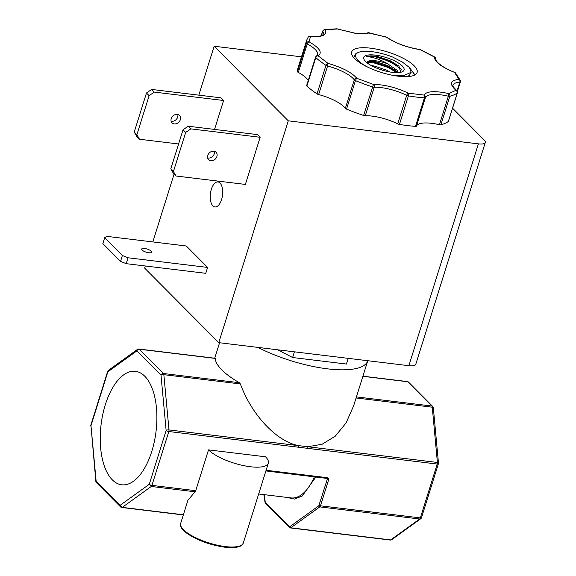 <?xml version="1.0" encoding="UTF-8"?>
<svg xmlns="http://www.w3.org/2000/svg" width="576" height="576" viewBox="0 0 576 576"><rect width="100%" height="100%" fill="white"/><g stroke="black" fill="none" stroke-linecap="round" stroke-linejoin="round"><path stroke-width="0.86" d="M306.77 85.486A2.095 0.655 17.4 0 0 306.626 85.637A2.095 0.655 17.4 0 0 306.864 86.098A80.734 25.207 17.4 0 0 317.038 93.866A2.095 0.655 17.4 0 0 318.636 94.543A27.785 8.676 -162.6 0 1 345.341 108.36A2.095 0.655 17.4 0 0 346.529 109.123A80.734 25.207 17.4 0 0 363.629 115.459A2.095 0.655 17.4 0 0 365.285 115.754A27.785 8.676 -162.6 0 1 397.735 123.862A2.095 0.655 17.4 0 0 399.456 124.416A80.734 25.207 17.4 0 0 415.49 126.36L424.426 97.848A2.095 1.202 -85.9 0 0 423.965 95.069A2.095 1.994 22.6 0 1 425.362 97.618A27.785 8.676 -162.6 0 1 448.366 96.221A2.095 0.446 -76.7 0 0 448.704 93.571A2.095 1.793 74.7 0 1 449.82 96.314L440.885 124.826A80.734 25.207 17.4 0 0 448.344 121.464A2.095 0.655 17.4 0 0 448.438 121.342A2.095 0.655 17.4 0 0 448.43 121.183M368.87 32.724A2.095 0.59 101.9 0 1 369.029 32.688A2.095 0.59 101.9 0 1 369.194 32.839A2.095 1.85 -110.8 0 0 367.855 32.782C367.495 32.918 365.083 34.236 355.522 33.286L337.464 28.994A2.095 1.39 -89.4 0 0 336.888 28.8L324.389 29.556A2.095 1.678 81.5 0 1 325.289 29.729A2.095 1.894 150.7 0 0 322.733 31.234A27.785 8.676 -162.6 0 1 323.266 34.265C322.229 34.466 324.886 36.9 310.147 36.202A2.095 1.087 95.9 0 1 310.529 36.389A2.095 1.98 -144.3 0 0 308.232 37.066L306.778 39.946L297.842 68.458A80.734 25.207 17.4 0 0 297.504 71.676A2.095 0.655 17.4 0 0 298.303 72.425A27.785 8.676 -162.6 0 1 308.232 80.518M105.336 404.69A57.154 27.691 -83.1 0 0 122.141 484.841A57.154 27.691 -83.1 0 0 151.783 451.418A57.154 27.691 -83.1 0 0 135.893 371.376A57.154 27.691 -83.1 0 0 105.336 404.69M171.23 118.62A5.242 4.284 135.2 0 0 172.066 122.868A5.242 4.284 135.2 0 0 176.652 123.61A5.242 4.284 135.2 0 0 180.331 119.722A5.242 4.284 135.2 0 0 179.496 115.474A5.242 4.284 135.2 0 0 174.91 114.732A5.242 4.284 135.2 0 0 171.23 118.62M177.804 114.516A5.242 4.284 -44.8 0 1 177.696 117.065A5.242 4.284 -44.8 0 1 171.115 121.169M221.566 199.591A12.578 6.098 96.9 0 1 214.942 206.942A12.578 6.098 96.9 0 1 211.342 189.31A12.578 6.098 96.9 0 1 217.973 181.958A12.578 6.098 96.9 0 1 221.566 199.591M144.554 248.472A5.242 1.634 17.4 0 0 141.682 249.048A5.242 1.634 17.4 0 0 143.784 251.194A5.242 1.634 17.4 0 0 148.817 252.756A5.242 1.634 17.4 0 0 151.69 252.18A5.242 1.634 17.4 0 0 149.587 250.034A5.242 1.634 17.4 0 0 144.554 248.472M207.785 155.398A5.242 4.284 135.2 0 0 208.62 159.646A5.242 4.284 135.2 0 0 213.206 160.387A5.242 4.284 135.2 0 0 216.893 156.499A5.242 4.284 135.2 0 0 216.058 152.251A5.242 4.284 135.2 0 0 211.464 151.51A5.242 4.284 135.2 0 0 207.785 155.398M214.358 151.294A5.242 4.284 -44.8 0 1 214.25 153.842A5.242 4.284 -44.8 0 1 207.677 157.939M415.49 126.36A2.095 0.655 17.4 0 0 416.426 126.13A27.785 8.676 -162.6 0 1 439.43 124.74A2.095 0.655 17.4 0 0 440.021 124.848A2.095 0.655 17.4 0 0 440.885 124.826M257.89 347.4A73.39 22.918 17.4 0 0 327.535 368.849A73.39 22.918 17.4 0 0 367.747 360.792A73.39 22.918 17.4 0 0 367.769 360.72M215.158 358.272L138.938 349.034A2.095 1.015 96.9 0 1 139.277 349.214A2.095 1.714 135.2 0 0 136.865 350.899A2.095 1.678 -125.8 0 1 137.455 349.416L108.454 370.325A2.095 1.678 54.2 0 0 107.856 371.808L136.865 350.899L161.006 375.185A2.095 1.714 -44.8 0 1 163.418 373.507L139.277 349.214L215.208 358.416A73.39 22.918 17.4 0 0 239.35 382.709L163.418 373.507A2.095 1.015 96.9 0 1 163.85 374.666A2.095 0.749 174.7 0 0 161.006 375.185L166.14 430.445A2.095 0.749 -5.3 0 1 168.984 429.926L163.85 374.666L240.365 383.94C251.784 415.138 276.754 441.605 298.555 445.63L307.836 446.753L322.114 444.247L335.275 436.19L346.075 422.942L353.642 405.792L367.747 360.792M398.34 76.205A34.286 10.706 -162.6 0 1 365.436 65.988A34.286 10.706 -162.6 0 1 351.698 51.934A34.286 10.706 -162.6 0 1 370.476 48.168A34.286 10.706 -162.6 0 1 403.387 58.385A34.286 10.706 -162.6 0 1 417.125 72.439A34.286 10.706 -162.6 0 1 398.34 76.205M413.626 72.864A33.019 10.31 -162.6 0 1 413.705 72.994A33.019 10.31 -162.6 0 1 414.288 74.196L414.497 75.11M208.519 449.878L265.514 456.79A32.818 10.246 -162.6 0 1 268.337 463.147A32.818 10.246 -162.6 0 1 250.358 466.747A32.818 10.246 -162.6 0 1 208.519 449.878L195.732 490.687L151.934 485.381L168.818 431.518L298.382 447.221A2.095 1.015 -83.1 0 0 298.555 445.63L168.984 429.926A2.095 1.015 96.9 0 1 168.818 431.518A2.095 0.655 17.4 0 1 166.14 430.445L149.263 484.301L120.262 505.21L96.113 480.917L90.979 425.664L107.856 371.808A2.095 0.655 17.4 0 1 107.676 371.398A2.095 2.095 0 0 1 108.454 370.325M396.482 75.953L403.402 75.78L394.862 75.679A29.534 9.223 -162.6 0 1 394.063 75.564M368.856 67.666A29.534 9.223 -162.6 0 1 358.214 52.51A29.534 9.223 -162.6 0 1 371.923 51.667A29.534 9.223 -162.6 0 1 392.472 56.966L402.394 62.05L409.493 67.579L411.17 72.281L403.322 75.787M353.729 57.593L355.903 53.561L358.214 52.51M400.759 72.274L398.88 65.988L377.374 56.419L375.444 56.138A20.326 6.343 17.4 0 0 366.199 56.635C368.431 56.592 371.585 57.168 375.653 58.356C377.914 58.795 385.92 62.51 387.698 63.871A16.776 5.242 17.4 0 0 375.876 60.804A16.776 5.242 17.4 0 0 367.409 61.682L366.602 62.446M375.35 55.116A21.103 6.588 17.4 0 0 364.255 59.846A21.103 6.588 17.4 0 0 392.501 72.367A21.103 6.588 17.4 0 0 402.293 71.77A21.103 6.588 17.4 0 0 398.196 62.863A21.103 6.588 17.4 0 0 375.35 55.116M371.376 65.614L374.242 66.031L386.302 70.034L389.988 72M397.26 72.648L395.208 70.315L387.698 65.578L375.638 61.574L369.252 61.135L367.409 61.682M387.698 63.871L397.022 70.2L398.34 72.605M383.587 70.517L376.992 68.256M301.486 56.83L214.15 46.238L198.821 95.162M174.089 174.06L152.82 241.934M145.282 265.982L144.626 268.078L218.765 342.655L408.874 365.702A12.578 3.931 17.4 0 0 415.771 364.32L485.287 142.481A12.578 3.931 -162.6 0 1 478.397 143.863L288.281 120.823L214.15 46.238M452.556 108.202L484.207 140.047A12.578 3.931 -162.6 0 1 485.287 142.481M178.589 143.978L139.478 139.241L136.879 134.741L149.126 95.659L154.253 92.095L151.61 89.438L220.954 97.841L223.596 100.498L214.531 129.413M218.765 342.655L288.281 120.823M186.293 245.988L207.598 267.422L205.754 273.312L126.209 263.671L120.542 261.389L122.386 255.492L104.702 237.701L106.754 236.347L186.293 245.988M185.681 132.437L183.038 129.78L188.165 126.216L257.508 134.618L260.15 137.275L245.376 184.421L176.033 176.011L173.434 171.511L185.681 132.437L190.807 128.873L260.15 137.275M154.253 92.095L223.596 100.498M151.61 89.438L146.484 93.002L134.237 132.077L136.836 136.577L139.478 139.241M207.598 267.422L128.059 257.782L122.386 255.492M104.702 237.701L102.852 243.59L120.542 261.389M183.038 129.78L170.798 168.854L173.398 173.354L176.033 176.011M294.401 351.828L292.615 357.523L346.421 364.046L348.206 358.344M292.615 357.523L277.675 349.798M149.126 95.659L146.484 93.002M134.237 132.077L136.879 134.741M128.059 257.782L126.209 263.671M170.798 168.854L173.434 171.511M188.165 126.216L190.807 128.873M435.838 59.184A2.095 1.987 -172 0 0 434.354 56.995A2.095 1.166 -59.9 0 1 434.815 57.082L435.838 59.184C435.269 61.546 443.873 68.558 454.651 72.317A2.095 0.403 -68.9 0 1 454.723 72.425M297.504 71.676L306.439 43.164A2.095 1.973 -4.7 0 1 309.046 41.81L310.529 36.389C322.56 37.282 327.485 35.064 325.289 29.729L337.464 28.994L355.867 33.466C361.721 34.157 366.17 33.948 369.194 32.839L387.007 37.339A2.095 1.454 125.9 0 0 386.366 37.138C395.633 43.322 406.915 47.506 420.221 49.68A2.095 0.943 -82.2 0 0 419.911 49.507L420.509 49.68A2.095 0.77 114.9 0 0 420.221 49.68L434.354 56.995C434.65 61.855 441.36 66.982 454.493 72.374A2.095 0.403 -68.9 0 1 454.651 72.317L455.472 72.886A2.095 1.771 138.6 0 0 454.493 72.374L458.978 79.286A2.095 1.93 -21.4 0 1 460.332 80.417L455.472 72.886M460.368 81.641A2.095 0.655 -162.6 0 1 460.382 81.814A2.095 0.655 -162.6 0 1 459.857 82.058A2.095 1.591 -95.1 0 0 458.978 79.286C450.158 80.539 449.158 84.211 455.969 90.295A2.095 1.562 -51.1 0 1 456.689 90.569C453.074 86.753 451.829 85.018 452.952 85.37A27.785 8.676 -162.6 0 1 459.857 82.058L457.07 90.965M448.344 121.464L457.279 92.952A2.095 1.944 -126.6 0 0 455.969 90.295L448.704 93.571C434.902 90.634 426.658 91.13 423.965 95.069L408.348 93.175A2.095 0.814 99.4 0 1 408.391 95.904L399.456 124.416M416.426 126.13L425.362 97.618A2.095 0.655 -162.6 0 1 424.426 97.848A80.734 25.207 -162.6 0 1 416.621 97.092A80.734 25.207 -162.6 0 1 408.391 95.904A2.095 0.655 -162.6 0 1 406.67 95.35A2.095 0.907 -63.5 0 1 408.348 93.175C396.022 87.422 384.394 84.514 373.45 84.456A2.095 1.49 88 0 1 374.22 87.235A27.785 8.676 -162.6 0 1 406.67 95.35L397.735 123.862M317.038 93.866L325.973 65.354A2.095 1.354 -56.5 0 1 328.068 63.418L327.571 66.031A27.785 8.676 -162.6 0 1 354.276 79.848A2.095 1.836 -36.2 0 1 356.796 78.278A2.095 0.547 112.5 0 0 355.464 80.611L346.529 109.123M363.629 115.459L373.45 84.456L356.796 78.278C351.706 72.396 342.137 67.442 328.068 63.418L318.161 55.85A2.095 1.649 132.2 0 0 315.799 57.586L306.864 86.098M309.046 41.81A2.095 1.044 118.3 0 0 307.238 43.913A27.785 8.676 -162.6 0 1 317.628 54.907L316.577 55.901A2.095 1.908 61.8 0 1 318.161 55.85C322.697 52.596 319.658 47.916 309.046 41.81M315.713 56.966A2.095 1.908 61.8 0 1 316.577 55.901L315.562 57.125A2.095 0.655 -162.6 0 0 315.799 57.586A80.734 25.207 -162.6 0 0 325.973 65.354A2.095 0.655 -162.6 0 0 327.571 66.031L318.636 94.543M309.809 36.266A2.095 1.087 95.9 0 1 310.147 36.202L308.232 37.066M240.365 383.94L239.35 382.709M298.382 447.221L307.663 448.351A2.095 1.015 -83.1 0 0 307.836 446.753L437.4 462.456A2.095 0.749 -5.3 0 1 438.466 462.996L433.332 407.743A2.095 0.749 174.7 0 0 432.266 407.196L437.4 462.456A2.095 1.015 -83.1 0 1 437.227 464.047A2.095 0.655 17.4 0 0 438.379 463.824A2.095 2.095 0 0 0 438.466 462.996M410.962 72.785L409.226 75.521L407.189 76.615M414.288 74.196L410.292 68.623M420.725 518.753A2.095 1.678 -125.8 0 1 419.681 518.998L390.679 539.906A2.095 1.678 54.2 0 0 391.723 539.662L420.725 518.753A2.095 2.095 0 0 0 421.502 517.68L438.379 463.824M95.854 481.334L96.113 480.917A2.095 1.714 135.2 0 0 96.451 482.616L120.593 506.909A2.095 2.095 0 0 0 121.831 507.506A2.095 1.015 -83.1 0 1 121.486 507.326A2.095 1.714 -44.8 0 1 120.593 506.909A2.095 1.714 -44.8 0 1 120.262 505.21L122.263 507.377L151.265 486.468L149.263 484.301A2.095 0.655 17.4 0 0 151.934 485.381A2.095 1.015 96.9 0 1 151.265 486.468L195.07 491.782L195.732 490.687M195.07 491.782L187.913 500.285L180.684 523.361A32.818 10.246 17.4 0 0 193.838 536.81A32.818 10.246 17.4 0 0 225.338 546.588A32.818 10.246 17.4 0 0 243.317 542.988C242.28 545.054 240.761 546.293 238.759 546.718C235.382 547.74 230.724 547.906 224.784 547.2C210.29 545.069 197.842 540.569 187.43 533.7C179.266 527.256 180.842 526.392 180.684 523.361M326.93 478.31A1.051 0.857 -44.8 0 1 327.276 479.282L318.802 505.807L289.793 526.716A1.051 0.835 54.2 0 0 290.794 527.803L390.679 539.906A2.095 1.015 96.9 0 1 390.24 540.043A2.095 2.095 0 0 0 391.723 539.662M287.078 497.426L294.509 499.097L302.27 495.979L315.878 476.986M396.734 72.648L388.044 67.414L373.378 62.726L366.775 62.186M401.602 69.955L400.68 68.717L389.909 61.474L375.242 56.786L366.199 56.635M396.252 71.338L388.282 66.672L373.615 61.985L367.963 61.423M399.154 66.247L390.139 60.732L377.374 56.419M457.351 92.635A2.095 0.655 -162.6 0 1 457.373 92.83A2.095 0.655 -162.6 0 1 457.279 92.952A80.734 25.207 -162.6 0 1 449.82 96.314A2.095 0.655 -162.6 0 1 448.963 96.329A2.095 0.655 -162.6 0 1 448.366 96.221L439.43 124.74M478.397 143.863L408.874 365.702M365.285 115.754L374.22 87.235A2.095 0.655 -162.6 0 1 373.709 87.214A2.095 0.655 -162.6 0 1 372.564 86.947A80.734 25.207 -162.6 0 1 355.464 80.611A2.095 0.655 -162.6 0 1 354.276 79.848L345.341 108.36M298.303 72.425L307.238 43.913A2.095 0.655 -162.6 0 1 306.439 43.164A80.734 25.207 -162.6 0 1 306.778 39.946M321.358 35.633L322.733 31.234A2.095 0.655 -162.6 0 1 322.697 31.003L321.228 35.676M362.88 376.315L407.693 381.751L431.834 406.037L356.429 396.9M356.098 397.966L432.266 407.196A2.095 1.015 -83.1 0 0 431.834 406.037A2.095 1.714 -44.8 0 1 432.727 406.462L408.586 382.169A2.095 1.714 135.2 0 0 407.693 381.751A2.095 1.015 -83.1 0 0 407.354 381.564L362.923 376.186M307.663 448.351L437.227 464.047L420.35 517.91L320.472 505.8L328.615 479.822A2.095 1.714 135.2 0 0 327.384 477.706L266.098 470.275M319.133 505.26L320.472 505.8A2.095 1.015 96.9 0 1 319.802 506.894L419.681 518.998A2.095 1.015 -83.1 0 0 420.35 517.91A2.095 0.655 17.4 0 0 421.502 517.68M107.676 371.398L90.799 425.254A2.095 0.655 17.4 0 0 90.979 425.664L95.846 481.334A2.095 2.095 0 0 0 96.451 482.616M327.384 477.706A1.051 0.511 96.9 0 1 326.837 478.318A1.051 0.511 96.9 0 1 326.664 478.224M326.239 478.246L328.615 479.822M390.24 540.043L290.362 527.933A2.095 1.015 96.9 0 0 290.794 527.803L319.802 506.894A1.051 0.835 54.2 0 1 318.802 505.807M289.793 526.716L265.262 502.409L264.384 494.676M264.233 494.662L264.917 502.034A1.051 0.374 -5.3 0 1 265.046 501.826M183.37 514.786L122.263 507.377A2.095 1.015 -83.1 0 1 121.831 507.506L183.319 514.958M265.262 502.409A1.051 0.857 135.2 0 0 265.428 503.258L289.57 527.544A1.051 0.857 -44.8 0 1 289.404 526.694M290.016 527.753A1.051 0.857 -44.8 0 1 289.57 527.544L290.362 527.933M258.667 493.985L291.103 497.916A49.802 24.127 -83.1 0 0 314.381 476.806M268.337 463.147L243.317 542.988M457.344 91.49L460.382 81.814L460.332 80.417M456.689 90.569L457.373 92.83L448.438 121.342M306.626 85.637L315.562 57.125M386.359 37.022L367.855 32.782M387.007 37.339C395.914 43.322 406.879 47.376 419.911 49.507M420.509 49.68L434.815 57.082M219.571 342.756L214.726 358.222M324.389 29.556L322.697 31.003M336.888 28.8L337.572 28.922M408.586 382.169A2.095 2.095 0 0 0 407.354 381.564M433.332 407.743A2.095 2.095 0 0 0 432.727 406.462M138.938 349.034A2.095 2.095 0 0 0 137.455 349.416M411.17 72.281L410.825 73.39M265.896 470.93L327.11 478.433M90.799 425.254A2.095 2.095 0 0 0 90.713 426.074M264.29 495.302L262.224 494.417M264.917 502.034L265.428 503.258"/></g></svg>
